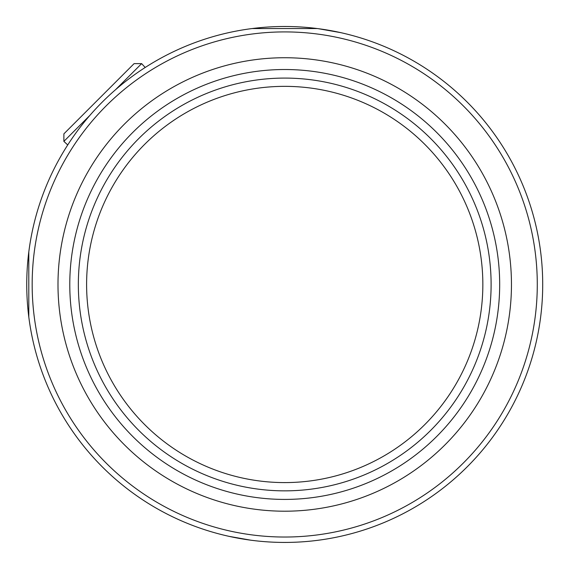 <?xml version="1.0" encoding="UTF-8"?>
<svg xmlns="http://www.w3.org/2000/svg" width="571" height="571" viewBox="0 0 571 571"><rect width="100%" height="100%" fill="white"/><g stroke="black" fill="none" stroke-linecap="round" stroke-linejoin="round"><path stroke-width="0.86" d="M284.729 482.588A198.116 198.116 0 0 0 456.3 185.411A198.116 198.116 0 0 0 113.151 185.411A198.116 198.116 0 0 0 284.729 482.588M251.233 540.266L228.721 536.297M318.225 28.671L340.73 32.64M317.29 28.55A257.985 257.985 0 0 1 542.193 300.781A257.985 257.985 0 0 1 28.807 317.033L28.807 251.904A257.985 257.985 0 0 1 252.161 28.55L317.29 28.55A257.985 257.985 0 0 0 252.161 28.55M28.807 251.904A257.985 257.985 0 0 0 28.807 317.033M284.729 537.033A252.568 252.568 0 0 0 503.451 158.188A252.568 252.568 0 0 0 66 158.188A252.568 252.568 0 0 0 284.729 537.033M284.729 511.202A226.737 226.737 0 0 1 57.992 284.465A226.737 226.737 0 0 1 284.729 57.735A226.737 226.737 0 0 1 511.459 284.465A226.737 226.737 0 0 1 284.729 511.202M284.729 78.084A206.388 206.388 0 0 1 491.11 284.465A206.388 206.388 0 0 1 284.729 490.853A206.388 206.388 0 0 1 78.341 284.465A206.388 206.388 0 0 1 284.729 78.084M89.933 115.328L63.881 141.372L63.881 133.85L134.106 63.624L141.637 63.624L115.585 89.668M284.729 69.519A214.953 214.953 0 0 1 470.882 391.942A214.953 214.953 0 0 1 98.576 391.942A214.953 214.953 0 0 1 284.729 69.519M145.205 67.464L141.637 63.624M67.728 144.948L63.881 141.372"/></g></svg>
